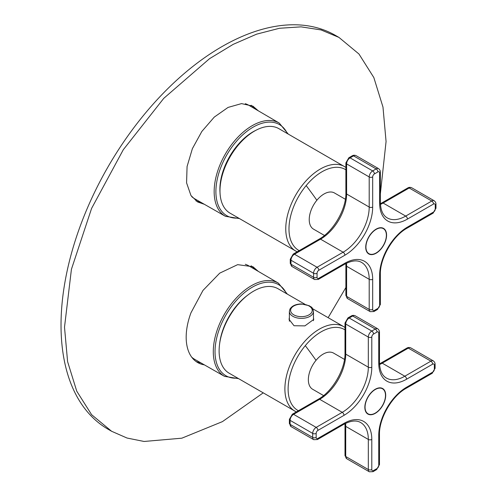 <?xml version="1.0" encoding="UTF-8"?>
<svg xmlns="http://www.w3.org/2000/svg" width="497" height="497" viewBox="0 0 497 497"><rect width="100%" height="100%" fill="white"/><g stroke="black" fill="none" stroke-linecap="round" stroke-linejoin="round"><path stroke-width="0.75" d="M220.016 192.488A46.954 27.111 -60 0 1 237.181 145.664A46.954 27.111 120 0 1 255.924 130.289M288.241 134.066L279.233 123.045L248.904 105.321A54.024 31.193 120 0 0 245.313 103.711M191.693 196.582A54.024 31.193 120 0 0 194.88 198.893L225.396 216.294L239.442 218.581M204.373 364.866A55.31 31.932 -60 0 1 197.632 362.53A55.31 31.932 -60 0 1 190.966 312.799L202.987 290.41L219.724 273.145L237.641 264.652L252.942 266.734L258.334 271.405M200.838 362.853A55.31 31.932 -60 0 1 195.948 361.437M380.348 193.898L386.07 141.521L382.982 107.085L373.831 77.544L358.971 54.024L338.979 37.43L321.062 29.932L301.076 26.857L279.451 28.273L256.651 34.15L233.174 44.363L209.529 58.689L163.755 98.35L123.287 149.727L91.603 208.386L71.425 269.287L64.504 327.175L67.592 361.611L76.743 391.158L91.603 414.678L111.595 431.266L127.033 438.031L144.074 441.466L181.84 438.186L222.432 421.624L263.211 392.872M328.138 317.67L345.887 287.508M258.322 110.825L252.942 106.165L241.53 103.606L228.073 107.414L214.263 117.099L201.844 131.45L192.382 148.653L187.071 166.538L186.574 182.853L190.966 195.532L197.632 201.962L204.36 204.298M251.147 265.827A55.31 31.932 -60 0 1 254.818 269.349M338.979 37.43L335.5 35.424A227.384 131.276 120 0 0 160.282 96.343A227.384 131.276 120 0 0 61.025 325.168A227.384 131.276 120 0 0 108.122 429.259L111.595 431.266M254.812 108.768A55.31 31.932 120 0 0 251.147 105.258M195.948 200.869A55.31 31.932 120 0 0 200.825 202.285M247.779 295.094A46.55 26.875 120 0 0 236.448 305.941A46.55 26.875 120 0 0 219.612 343.887M287.372 294.137L278.363 283.11L248.904 265.895A54.018 31.187 120 0 0 245.282 264.28M191.674 357.132A54.018 31.187 120 0 0 194.886 359.455L224.526 376.359L238.572 378.652M304.909 304.263L278.016 288.732A48.793 28.174 120 0 0 237.075 305.58A48.793 28.174 120 0 0 229.223 373.247L296.33 411.92M313.464 318.092L313.775 319.391L304.897 325.883L294.025 325.734L289.068 319.391L289.372 317.533M323.59 395.587L312.681 389.288A20.893 12.065 -60 0 1 308.351 379.72A20.893 12.065 -60 0 1 317.471 358.697A20.893 12.065 -60 0 1 333.574 353.1L344.489 359.399M380.273 408.981A14.748 8.517 120 0 0 382.647 388.524A14.748 8.517 120 0 0 375.272 389.257A14.748 8.517 -60 0 0 365.637 402.253A14.748 8.517 -60 0 0 367.898 414.069A14.748 8.517 -60 0 0 370.271 414.753A14.748 8.517 -60 0 0 375.272 413.342A14.748 8.517 -60 0 0 380.273 408.981M385.492 395.401A14.45 8.343 -60 0 1 379.186 409.944A14.45 8.343 -60 0 1 368.047 413.815A14.45 8.343 -60 0 1 365.053 407.198A14.45 8.343 -60 0 1 371.365 392.655A14.45 8.343 -60 0 1 382.497 388.784A14.45 8.343 -60 0 1 385.492 395.401M324.473 235.46L313.564 229.16A20.893 12.065 -60 0 1 309.233 219.593A20.893 12.065 -60 0 1 318.353 198.564A20.893 12.065 -60 0 1 334.456 192.966L345.365 199.266M381.156 248.848A14.748 8.517 120 0 0 383.529 228.396A14.748 8.517 120 0 0 376.154 229.123A14.748 8.517 -60 0 0 366.519 242.126A14.748 8.517 -60 0 0 368.78 253.942A14.748 8.517 -60 0 0 371.153 254.626A14.748 8.517 -60 0 0 376.154 253.209A14.748 8.517 -60 0 0 381.156 248.848M386.374 235.267A14.45 8.343 -60 0 1 380.062 249.811A14.45 8.343 -60 0 1 368.929 253.681A14.45 8.343 -60 0 1 365.935 247.071A14.45 8.343 -60 0 1 372.247 232.528A14.45 8.343 -60 0 1 383.38 228.651A14.45 8.343 -60 0 1 386.374 235.267M345.887 167.414L278.885 128.667A48.793 28.174 120 0 0 237.945 145.509A48.793 28.174 120 0 0 230.092 213.182L297.15 251.83M287.328 133.544A52.607 30.373 120 0 0 235.311 142.664A52.607 30.373 120 0 0 215.94 193.637A52.607 30.373 120 0 0 238.535 218.059M279.233 123.045A53.838 31.081 120 0 0 234.031 141.521A53.838 31.081 120 0 0 225.396 216.294M286.458 293.609A52.607 30.373 120 0 0 234.441 302.729A52.607 30.373 120 0 0 215.071 353.709A52.607 30.373 120 0 0 237.665 378.124M278.363 283.11A53.838 31.081 120 0 0 233.161 301.586A53.838 31.081 120 0 0 224.526 376.359M345.005 329.865A46.681 26.95 120 0 0 305.295 345.651A334.313 76.855 39.6 0 1 316.024 360.337M305.295 345.651A46.681 26.95 120 0 0 298.399 410.727M295.001 411.224A48.793 28.174 120 0 1 302.853 343.557A48.793 28.174 -60 0 1 343.794 326.709L345.005 327.473M311.799 312.178A10.816 6.244 0 0 0 304.462 304.425A10.816 6.244 0 0 0 291.043 308.662A10.816 6.244 0 0 0 298.374 316.409A10.816 6.244 0 0 0 311.799 312.178M312.98 313.377A12.046 6.952 0 0 0 313.464 311.42C312.159 306.077 311.085 307.394 309.314 305.736L301.462 303.947C295.852 304.077 292.012 305.792 289.944 309.109L289.372 311.42A12.046 6.952 0 0 0 299.703 318.304A12.046 6.952 0 0 0 312.98 313.377M317.912 430.402L343.986 415.349A39.331 22.707 -60 0 0 371.799 367.177L371.799 337.072A2.46 1.416 -60 0 1 373.533 334.059L377.012 332.052A2.46 1.416 -60 0 1 378.751 333.058L378.751 363.164A39.331 22.707 -60 0 0 406.558 379.223L432.632 364.171A2.46 1.416 -60 0 1 434.372 365.171L434.372 369.184A2.46 1.416 -60 0 1 432.632 372.197L406.558 387.25A39.331 22.707 -60 0 0 378.751 435.422L378.751 465.527A2.46 1.416 -60 0 1 377.012 468.534L373.533 470.541A2.46 1.416 -60 0 1 371.799 469.541L371.799 439.435A39.331 22.707 -60 0 0 343.986 423.376L317.912 438.429A2.46 1.416 -60 0 1 316.173 437.428L316.173 433.409A2.46 1.416 -60 0 1 317.912 430.402A2.46 1.416 -120 0 0 316.173 427.389L342.247 412.336A2.46 1.416 60 0 1 343.986 415.349M371.799 337.072A2.46 1.416 180 0 1 368.32 337.072L368.32 367.177A2.46 1.416 0 0 0 371.799 367.177M368.32 367.177A36.871 21.29 -60 0 1 342.247 412.336L319.652 399.29A36.871 21.29 120 0 0 345.726 354.131L368.32 367.177M373.533 334.059A2.46 1.416 -120 0 0 371.799 331.052L375.272 329.045A2.46 1.416 60 0 1 377.012 332.052M316.173 437.428A2.46 1.416 180 0 1 312.7 437.428L312.7 433.409A4.914 2.839 -60 0 1 316.173 427.389L293.578 414.343L319.652 399.29A2.46 1.416 60 0 0 318.422 399.172C332.45 391.574 345.44 369.078 345.005 353.131A2.46 1.416 0 0 0 345.726 354.131L345.726 324.025L368.32 337.072A4.914 2.839 -60 0 1 371.799 331.052L349.198 318.005L352.677 315.999A4.914 2.839 -60 0 1 355.138 315.757L377.732 328.797A4.914 2.839 -60 0 0 375.272 329.045L352.677 315.999A2.46 1.416 60 0 0 351.447 315.875C352.541 315.266 353.771 315.222 355.138 315.757M378.751 333.058A2.46 1.416 0 0 0 379.472 332.052C379.453 330.803 378.869 329.716 377.732 328.797M379.472 332.052L379.472 362.158A2.46 1.416 180 0 1 378.751 363.164M432.632 364.171A2.46 1.416 -120 0 0 430.893 361.157L404.825 376.21A2.46 1.416 60 0 1 406.558 379.223M379.559 364.549A36.871 21.29 120 0 0 382.224 363.164L404.825 376.21A36.871 21.29 -60 0 1 386.386 378.037C381.988 375.515 379.683 370.222 379.472 362.158M434.372 365.171A2.46 1.416 0 0 0 435.092 364.171C435.074 362.916 434.496 361.828 433.353 360.915L410.758 347.869A4.914 2.839 -60 0 0 408.298 348.111L430.893 361.157A4.914 2.839 -60 0 1 433.353 360.915M435.092 364.171L435.092 368.184A2.46 1.416 180 0 1 434.372 369.184M432.632 372.197A2.46 1.416 60 0 1 432.123 373.322L435.092 368.184M432.123 373.322L406.049 388.374A2.46 1.416 -120 0 0 406.558 387.25M378.751 465.527A2.46 1.416 0 0 0 379.472 464.521L379.472 434.415A2.46 1.416 180 0 1 378.751 435.422L378.751 463.521M377.012 468.534A2.46 1.416 60 0 1 376.502 469.659L379.472 464.521M376.502 469.659L373.023 471.672A2.46 1.416 -120 0 0 373.533 470.541M371.799 469.541A2.46 1.416 180 0 1 368.32 469.541L368.32 439.435A2.46 1.416 0 0 0 371.799 439.435M373.023 471.672L369.339 471.79A4.914 2.839 -60 0 1 368.32 469.541L345.726 456.494A2.46 1.416 180 0 1 345.005 455.488L346.744 458.743A4.914 2.839 -60 0 1 345.726 456.494L345.726 426.389A36.871 21.29 120 0 0 345.589 423.382M317.912 438.429A2.46 1.416 60 0 1 317.403 439.553L343.477 424.5A2.46 1.416 -120 0 0 343.986 423.376M343.477 424.5C350.565 420.655 356.299 420.002 360.685 422.556A36.871 21.29 -60 0 1 368.32 439.435L345.726 426.389A2.46 1.416 180 0 1 345.005 425.382L345.005 455.488M317.403 439.553L313.719 439.677A4.914 2.839 -60 0 1 312.7 437.428L290.105 424.382L290.105 420.363A4.914 2.839 -60 0 1 293.578 414.343A2.46 1.416 -120 0 0 292.348 414.225L289.384 419.362A2.46 1.416 0 0 0 290.105 420.363L312.7 433.409A2.46 1.416 0 0 0 316.173 433.409M345.005 353.131L345.005 323.019A2.46 1.416 0 0 0 345.726 324.025A4.914 2.839 -60 0 1 349.198 318.005A2.46 1.416 -120 0 0 347.975 317.881L351.447 315.875M379.515 363.847L381 363.04A2.46 1.416 60 0 1 382.224 363.164L408.298 348.111A2.46 1.416 60 0 0 407.068 347.987C408.161 347.378 409.391 347.341 410.758 347.869M313.719 439.677L291.118 426.631A4.914 2.839 -60 0 1 290.105 424.382A2.46 1.416 180 0 1 289.384 423.376L289.384 419.362M318.794 270.269L344.868 255.216A39.331 22.707 -60 0 0 372.675 207.05L372.675 176.944A2.46 1.416 -60 0 1 374.415 173.931L377.894 171.925A2.46 1.416 -60 0 1 379.633 172.925L379.633 203.037A39.331 22.707 -60 0 0 407.441 219.09L433.514 204.037A2.46 1.416 -60 0 1 435.254 205.044L435.254 209.057A2.46 1.416 -60 0 1 433.514 212.064L407.441 227.117A39.331 22.707 -60 0 0 379.633 275.288L379.633 305.394A2.46 1.416 -60 0 1 377.894 308.407L374.415 310.414A2.46 1.416 -60 0 1 372.675 309.407L372.675 279.302A39.331 22.707 -60 0 0 344.868 263.248L318.794 278.301A2.46 1.416 -60 0 1 317.055 277.295L317.055 273.282A2.46 1.416 -60 0 1 318.794 270.269A2.46 1.416 -120 0 0 317.055 267.262L343.129 252.209A2.46 1.416 60 0 1 344.868 255.216M372.675 176.944A2.46 1.416 180 0 1 369.203 176.944L369.203 207.05A2.46 1.416 0 0 0 372.675 207.05M369.203 207.05A36.871 21.29 -60 0 1 343.129 252.209L320.534 239.163A36.871 21.29 120 0 0 346.608 194.004L369.203 207.05M374.415 173.931A2.46 1.416 -120 0 0 372.675 170.918L376.154 168.912A2.46 1.416 60 0 1 377.894 171.925M317.055 277.295A2.46 1.416 180 0 1 313.582 277.295L313.582 273.282A4.914 2.839 -60 0 1 317.055 267.262L294.46 254.215L320.534 239.163A2.46 1.416 60 0 0 319.304 239.038C333.332 231.447 346.322 208.945 345.887 192.998A2.46 1.416 0 0 0 346.608 194.004L346.608 163.898L369.203 176.944A4.914 2.839 -60 0 1 372.675 170.918L350.081 157.872L353.56 155.865A4.914 2.839 -60 0 1 356.014 155.623L378.615 168.669A4.914 2.839 -60 0 0 376.154 168.912L353.56 155.865A2.46 1.416 60 0 0 352.33 155.747C353.423 155.139 354.653 155.095 356.014 155.623M379.633 172.925A2.46 1.416 0 0 0 380.348 171.925C380.329 170.67 379.751 169.589 378.615 168.669M380.348 171.925L380.348 202.03A2.46 1.416 180 0 1 379.633 203.037M433.514 204.037A2.46 1.416 -120 0 0 431.775 201.03L405.701 216.083A2.46 1.416 60 0 1 407.441 219.09M380.435 204.416A36.871 21.29 120 0 0 383.106 203.037L405.701 216.083A36.871 21.29 -60 0 1 387.269 217.91C382.864 215.387 380.559 210.094 380.348 202.03M435.254 205.044A2.46 1.416 0 0 0 435.975 204.037C435.956 202.788 435.372 201.701 434.235 200.782L411.64 187.736A4.914 2.839 -60 0 0 409.18 187.984L431.775 201.03A4.914 2.839 -60 0 1 434.235 200.782M435.975 204.037L435.975 208.05A2.46 1.416 180 0 1 435.254 209.057M433.514 212.064A2.46 1.416 60 0 1 433.005 213.194L435.975 208.05M433.005 213.194L406.931 228.247A2.46 1.416 -120 0 0 407.441 227.117M379.633 305.394A2.46 1.416 0 0 0 380.348 304.394L380.348 274.288A2.46 1.416 180 0 1 379.633 275.288M377.894 308.407A2.46 1.416 60 0 1 377.385 309.532L380.348 304.394M377.385 309.532L373.906 311.538A2.46 1.416 -120 0 0 374.415 310.414M372.675 309.407A2.46 1.416 180 0 1 369.203 309.407L369.203 279.302A2.46 1.416 0 0 0 372.675 279.302M373.906 311.538L370.222 311.662A4.914 2.839 -60 0 1 369.203 309.407L346.608 296.367A2.46 1.416 180 0 1 345.887 295.361L347.62 298.616A4.914 2.839 -60 0 1 346.608 296.367L346.608 266.255A36.871 21.29 120 0 0 346.465 263.255M318.794 278.301A2.46 1.416 60 0 1 318.285 279.426L344.359 264.373A2.46 1.416 -120 0 0 344.868 263.248M344.359 264.373C351.447 260.521 357.181 259.875 361.567 262.422A36.871 21.29 -60 0 1 369.203 279.302L346.608 266.255A2.46 1.416 180 0 1 345.887 265.255L345.887 295.361M318.285 279.426L314.595 279.544A4.914 2.839 -60 0 1 313.582 277.295L290.981 264.249L290.981 260.235A4.914 2.839 -60 0 1 294.46 254.215A2.46 1.416 -120 0 0 293.23 254.091L290.26 259.235A2.46 1.416 0 0 0 290.981 260.235L313.582 273.282A2.46 1.416 0 0 0 317.055 273.282M345.887 192.998L345.887 162.892A2.46 1.416 0 0 0 346.608 163.898A4.914 2.839 -60 0 1 350.081 157.872A2.46 1.416 -120 0 0 348.851 157.754L352.33 155.747M380.391 203.72L381.876 202.913A2.46 1.416 60 0 1 383.106 203.037L409.18 187.984A2.46 1.416 60 0 0 407.95 187.86C409.043 187.251 410.273 187.207 411.64 187.736M314.595 279.544L292 266.504A4.914 2.839 -60 0 1 290.981 264.249A2.46 1.416 180 0 1 290.26 263.248L290.26 259.235M345.887 169.806A46.681 26.95 120 0 0 306.164 185.586A334.313 76.855 39.6 0 1 316.869 200.248M306.164 185.586A46.681 26.95 120 0 0 299.219 250.637M344.663 166.644A48.793 28.174 120 0 0 303.723 183.486A48.793 28.174 120 0 0 295.87 251.159M312.7 308.761L343.794 326.709M313.464 320.695L313.464 311.42M289.372 321.255L289.372 311.42M379.472 434.415C379.031 418.468 392.021 395.972 406.049 388.374M369.339 471.79L346.744 458.743M345.005 323.019L347.975 317.881M381 363.04L407.068 347.987M345.005 425.382L344.961 423.692M291.118 426.631L289.384 423.376M318.422 399.172L292.348 414.225M381.025 387.933L382.497 388.784M366.575 412.964L368.047 413.815M380.348 274.288C379.913 258.341 392.903 235.839 406.931 228.247M370.222 311.662L347.62 298.616M345.887 162.892L348.851 157.754M381.876 202.913L407.95 187.86M345.887 265.255L345.844 263.565M292 266.504L290.26 263.248M319.304 239.038L293.23 254.091M381.907 227.8L383.38 228.651M367.457 252.83L368.929 253.681"/></g></svg>
